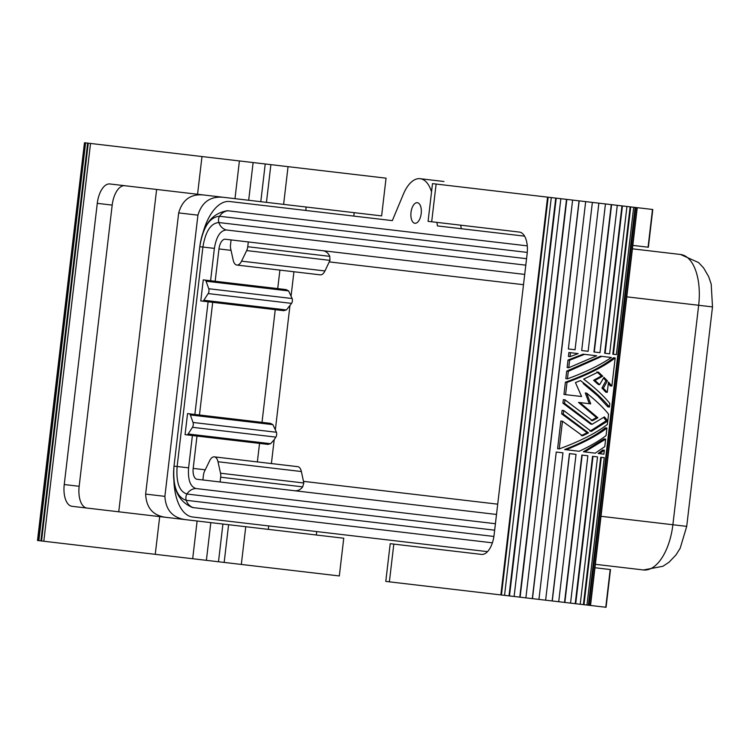 <?xml version="1.0" encoding="UTF-8"?>
<svg xmlns="http://www.w3.org/2000/svg" width="750" height="750" viewBox="0 0 750 750"><rect width="100%" height="100%" fill="white"/><g stroke="black" fill="none" stroke-linecap="round" stroke-linejoin="round"><path stroke-width="1.12" d="M316.322 535.012L316.725 531.581L487.519 551.644L192.647 517.003A48.338 23.953 -83.3 0 1 173.878 479.944M436.884 222.384L437.456 225.928L524.578 236.156L461.288 228.722L460.706 225.178M431.541 191.888A34.528 17.109 -83.3 0 0 420.131 178.697A34.528 17.109 -83.3 0 0 403.406 194.109L392.334 220.622L229.706 201.525A48.338 23.953 -83.3 0 0 202.856 233.222M411.009 212.391A10.359 5.128 -83.3 0 0 415.087 223.294A10.359 5.128 -83.3 0 0 421.2 213.591A10.359 5.128 -83.3 0 0 417.506 202.734A10.359 5.128 -83.3 0 0 411.009 212.391M492.394 542.831L192.487 507.516C177.984 501.422 171.825 487.631 174.009 466.144L199.791 246.675C203.044 227.175 209.644 217.041 219.581 216.272L527.269 252.413M493.903 536.456L186.216 500.306C176.728 497.25 172.659 485.869 174.009 466.144L199.791 246.675C202.65 225.262 211.838 213.281 227.353 210.712L527.278 245.859M494.662 530.184L186.956 494.034C179.306 491.569 176.025 482.4 177.122 466.509L202.903 247.041C205.519 231.337 210.834 223.172 218.841 222.544L526.556 258.694M495.422 523.716L195.984 488.541C190.237 486.694 187.781 479.794 188.597 467.859L192.403 435.516M210.581 280.725L214.378 248.391C216.347 236.588 220.341 230.447 226.359 229.978L525.797 265.162M194.869 414.469L208.106 301.781M496.509 514.462L197.072 479.278A10.359 5.128 -83.3 0 1 193.191 468.394L196.988 436.059M199.462 415.003L212.7 302.325M215.166 281.269L218.972 248.934L231.037 250.35M524.709 274.416L225.272 239.241A10.359 5.128 -83.3 0 0 218.972 248.934M626.784 296.841L698.663 305.278A48.338 23.953 -83.3 0 0 680.513 254.475L632.419 248.831L680.513 254.475L698.606 262.584L703.612 267.947L708.656 276.6L711.197 284.1L712.5 306.909L698.663 305.278L672.881 524.747A48.338 23.953 96.7 0 1 643.453 569.963L595.359 564.309L643.453 569.963L662.925 566.269L669.047 562.219L675.956 554.963L680.166 548.259L686.719 526.369L601.003 516.3M354.188 212.672L353.784 216.094L392.334 220.622M260.728 201.684L109.894 183.966A20.719 10.266 -83.3 0 0 97.275 203.344L64.247 484.538A20.719 10.266 96.7 0 0 72.028 506.306L210.816 522.619L206.381 560.334L218.428 561.75M210.816 522.619L343.753 538.228L339.319 575.953M385.837 581.419L509.006 595.884L555.741 198.103L551.287 197.578L548.166 197.213L501.431 594.994M595.059 567.75L610.2 569.531L605.766 607.247L588.394 605.212L635.128 207.431L635.794 207.506L636.984 207.647L590.259 605.428M598.866 203.166L581.691 350.541L598.866 203.166L579.188 200.859L532.463 598.641L588.394 605.212M532.463 598.641L525.881 597.872L572.616 200.081L579.038 200.841L532.312 598.622M555.741 198.103L566.831 199.406L520.106 597.188L525.844 597.863M520.106 597.188L514.116 596.484L560.85 198.703M556.219 198.159L509.494 595.941L514.116 596.484M509.494 595.941L509.006 595.884M632.925 245.409L648.066 247.191L652.491 209.466L637.256 207.675L590.531 605.466M302.681 486.853L220.669 477.216A6.909 3.422 -83.3 0 0 220.519 473.212L217.988 461.737L301.388 471.534L303.816 483L302.681 486.853A10.359 9 -83.3 0 1 294.572 490.734M385.781 581.409L390.216 543.684L481.481 554.409A20.719 10.266 -83.3 0 0 494.091 535.031L527.128 253.847A20.719 10.266 96.7 0 0 519.347 232.069L428.081 221.344L432.506 183.628M635.794 207.506L589.059 605.288M206.381 560.334L37.5 540.497L84.469 142.744L37.734 540.525M231.084 239.925L230.522 244.697A6.909 3.422 96.7 0 0 230.672 248.7L233.203 260.175A10.359 5.128 -83.3 0 0 236.859 265.05A10.359 5.128 -83.3 0 0 241.556 261.15L246.675 250.584L329.962 260.363L324.956 270.947A10.359 5.128 -83.3 0 1 319.894 274.772M329.962 260.363L329.756 256.35A10.359 9 96.7 0 0 322.772 250.697M222.928 524.034L218.494 561.759L339.225 575.944M605.644 439.125L604.041 438.928L583.397 451.762L584.756 451.922L605.644 439.125L604.763 446.644L595.266 453.159L584.756 451.922M630.722 206.916L613.406 354.262L612.816 354.197L630.131 206.841L635.128 207.431M622.434 205.941L605.128 353.287L604.65 353.231L621.966 205.884L630.131 206.841M617.288 205.331L599.972 352.688L593.953 351.975L611.269 204.628L621.966 205.884M599.006 203.184L611.269 204.628M552.141 600.947L569.447 453.6L576.038 454.369L558.722 601.725M564.534 602.409L581.85 455.053L587.869 455.766L570.553 603.113M575.231 603.666L592.547 456.309L597.525 456.9L580.219 604.247M583.987 604.697L601.303 457.341L600.712 457.275L583.397 604.622M567.131 367.556L568.013 360.038L583.125 354.178L584.531 354.347L569.616 360.225L568.734 367.744L567.131 367.556M599.616 453.666L598.144 453.497L602.737 450.019L604.341 450.206L603.872 454.172L599.616 453.666L604.341 450.206M609.412 407.044C602.888 398.906 593.222 390.075 580.406 380.559L575.456 382.603L581.578 396.516L565.575 394.641L567.009 382.397C587.766 374.803 603.816 366.647 615.178 357.947L611.878 386.062L608.484 382.05L607.275 392.344L603.356 388.228L607.416 380.878L603.975 377.344L599.653 384.666L594.956 380.456L602.747 376.163L598.275 372.019L583.678 379.134C595.163 387.919 603.881 396.028 609.825 403.481L609.412 407.044L607.809 406.856L597.863 395.991L583.191 383.55M565.575 394.641L563.972 394.444L565.406 382.209C586.481 374.644 602.541 366.497 613.575 357.759L615.178 357.947M611.878 386.062L610.275 385.875L608.325 383.419M607.275 392.344L605.794 392.175L601.941 388.069L605.953 380.709L603.516 378.141M599.653 384.666L598.275 384.506L593.597 380.297L601.359 375.994L596.906 371.859M568.434 356.475L568.894 352.509L570.497 352.697L570.037 356.663L568.434 356.475M591.188 420.562L596.475 417.572L578.503 402.413L590.709 403.847L586.659 393.131C596.166 400.744 603.469 407.756 608.578 414.178L607.369 424.472C596.006 433.172 579.947 441.319 559.2 448.922L557.597 448.734L560.85 421.012L562.453 421.2L582.609 435.816L588.497 432.891L587.137 432.731L561.684 413.888L562.106 410.325L563.709 410.512L591.3 431.409L607.341 421.256L605.756 421.069L605.85 420.281L603.562 417.469M589.35 403.688L585.291 392.972L586.659 393.131M581.25 435.656L587.137 432.731M589.931 431.25L605.756 421.069M605.85 420.281L607.434 420.459L604.397 416.897L592.134 424.284L590.766 424.125L562.941 403.191L563.362 399.628L564.966 399.816L592.556 420.722L597.863 417.731L596.475 417.572M566.109 449.728L564.628 449.559C582.441 442.556 596.006 435.319 605.344 427.847L606.947 428.034L606.066 435.553C599.466 440.738 590.503 445.969 579.188 451.266L566.109 449.728C583.669 442.734 597.281 435.506 606.947 428.034M565.828 378.647L566.709 371.119L600.441 356.212L611.372 357.497C599.953 365.212 585.3 372.328 567.431 378.834L565.828 378.647M203.822 300.262L208.172 293.578A3.45 1.706 -83.3 0 0 208.744 288.731L206.062 281.212A3.45 1.706 -83.3 0 0 204.975 280.069L286.144 289.603L288.609 290.916L292.144 298.528A3.45 1.706 -83.3 0 1 291.581 303.375L286.378 309.956L283.669 310.659L202.509 301.125A3.45 1.706 -83.3 0 0 203.822 300.262L286.378 309.956M270.431 423.347L272.906 424.65L276.441 432.262L193.031 422.466A3.45 1.706 -83.3 0 1 192.469 427.312L188.119 433.997A3.45 1.706 -83.3 0 1 186.797 434.859L185.072 434.662L187.547 413.606L270.431 423.347L262.013 422.353L275.25 309.666M271.397 463.566L274.2 439.669L275.869 437.109A3.45 1.706 -83.3 0 0 276.441 432.262M301.388 471.534A10.359 5.128 -83.3 0 0 298.106 466.734M431.681 221.775L436.116 184.05L432.544 183.628M436.116 184.05L548.166 197.213M566.831 199.406L572.616 200.081M575.709 603.722L593.016 456.366M564.853 602.447L582.169 455.091M569.587 453.619L552.272 600.966M545.634 600.188L562.95 452.831L556.247 452.053L538.941 599.4M500.841 594.928L547.566 197.147M504.553 595.359L551.287 197.578M566.512 199.369L519.778 597.15M585.666 201.619L568.359 348.975L575.053 349.762L592.369 202.406M605.456 203.944L588.141 351.291L581.691 350.541M594.272 352.013L611.587 204.666M605.128 353.287L609.637 353.822L626.944 206.466M613.406 354.262L616.378 354.609L633.684 207.263M601.303 457.341L604.266 457.688L586.959 605.044M601.809 356.381L568.312 371.306L566.709 371.119M568.312 371.306L567.431 378.834M592.134 424.284L564.544 403.378L562.941 403.191M607.434 420.459L607.341 421.256M588.497 432.891L563.288 414.075L561.684 413.888M597.863 417.731L579.9 402.581M564.966 399.816L564.544 403.378M563.709 410.512L563.288 414.075M562.453 421.2L559.2 448.922M570.037 356.663L578.156 353.597L570.497 352.697M603.356 388.228L601.941 388.069M607.416 380.878L605.953 380.709M594.956 380.456L593.597 380.297M602.747 376.163L601.359 375.994M567.009 382.397L565.406 382.209M569.616 360.225L568.013 360.038M584.531 354.347L596.663 355.772L568.734 367.744M165.347 517.275C152.841 515.4 146.278 507.675 145.641 494.1L164.887 496.359C165.741 510.075 172.641 517.837 185.597 519.647M234.984 198.666L239.409 160.941L265.228 163.978L260.794 201.694L381.525 215.878M266.456 202.359L270.891 164.644L386.053 178.172L381.619 215.887M164.887 496.359L197.925 215.166C201.928 202.022 210.441 196.069 223.463 197.306M203.212 194.934C190.612 193.856 182.438 199.847 178.678 212.906L145.641 494.1M156.619 189.459L118.753 511.8M124.8 185.719A20.719 10.266 -83.3 0 0 112.191 205.097L79.162 486.291A20.719 10.266 96.7 0 0 86.934 508.059M239.409 160.941L90.534 143.456L43.809 541.238M90.534 143.456L88.266 143.184L41.541 540.966M88.266 143.184L87.628 143.109L40.903 540.891M87.628 143.109L85.594 142.875L38.869 540.656M85.594 142.875L38.419 540.6M84.469 142.744L85.153 142.819M270.891 164.644L265.228 163.978M286.144 289.603L277.725 288.619L279.9 270.103M248.306 241.95L247.744 246.722L329.756 256.35M202.884 479.962L203.447 475.191A6.909 3.422 96.7 0 1 204.516 471.328L209.634 460.763A10.359 5.128 -83.3 0 1 214.331 456.863A10.359 5.128 -83.3 0 1 217.988 461.737M220.669 477.216L220.106 481.988M274.2 439.669L270.666 443.7L188.119 433.997M186.797 434.859L267.966 444.394L270.666 443.7M202.509 301.125L200.784 300.919L203.259 279.872L204.975 280.069M189.272 413.803A3.45 1.706 -83.3 0 1 190.35 414.956L193.031 422.466M246.675 250.584A6.909 3.422 -83.3 0 0 247.744 246.722M228.619 210.778A12.497 10.856 96.7 0 0 219.581 216.272A6.909 6 96.7 0 0 218.841 222.544A12.497 10.856 96.7 0 0 226.359 229.978M193.734 507.741A12.497 10.856 -83.3 0 1 186.216 500.306A6.909 6 -83.3 0 1 186.956 494.034A12.497 10.856 -83.3 0 1 195.984 488.541M497.719 504.169L303.553 481.359M197.119 521.006L192.684 558.722M329.334 261.9L523.5 284.7M291.122 295.65L293.925 271.753M275.409 429.384L289.913 305.934M224.166 562.425L228.591 524.7M393.816 544.116L389.381 581.831M283.622 204.375L288.047 166.659M178.678 212.906L197.925 215.166M159.694 516.609L155.259 554.325M197.559 194.269L201.994 156.544M64.247 484.538L79.162 486.291M97.275 203.344L112.191 205.097M206.062 281.212L288.609 290.916M208.744 288.731L292.144 298.528M303.816 483L220.519 473.212M248.681 200.278L253.116 162.553M241.322 564.441L245.756 526.716M174.009 466.144L188.597 467.859M199.791 246.675L214.378 248.391M275.869 437.109L192.469 427.312M257.362 461.916L259.537 443.409M193.191 468.394L205.256 469.809M208.172 293.578L291.581 303.375M190.35 414.956L272.906 424.65M241.556 261.15L324.956 270.947M443.962 181.5L420.131 178.697M712.5 306.909L686.719 526.369M610.5 569.569L606.066 607.284M652.791 209.503L648.366 247.228M268.716 525.938L268.312 529.369M320.259 274.847L236.859 265.05M297.731 466.659L214.331 456.863M305.775 210.459L306.178 207.028"/></g></svg>
